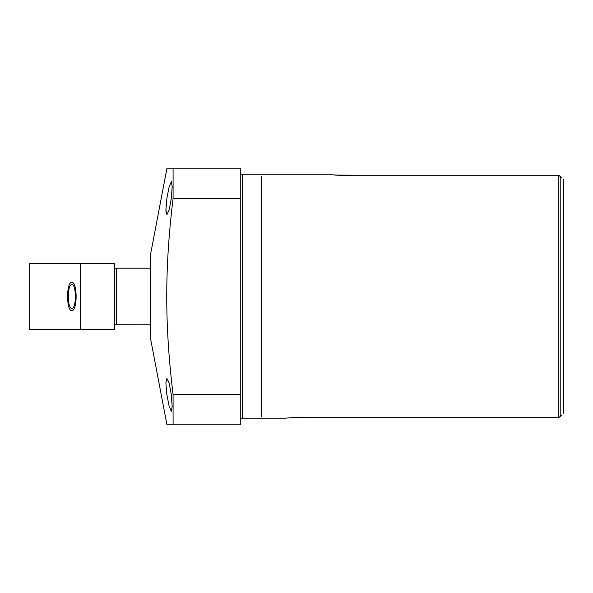 <?xml version="1.0" encoding="UTF-8"?>
<svg xmlns="http://www.w3.org/2000/svg" width="593" height="593" viewBox="0 0 593 593"><rect width="100%" height="100%" fill="white"/><g stroke="black" fill="none" stroke-linecap="round" stroke-linejoin="round"><path stroke-width="0.89" d="M561.793 178.041L558.821 175.283L353.398 175.283L558.821 175.283L558.821 417.702L561.793 414.952M563.35 179.597L563.35 413.395M334.311 174.957L353.398 175.283C345.334 175.995 332.362 174.883 332.925 174.816L242.611 174.816L242.611 418.184L285.937 418.184C285.329 418.124 298.487 416.975 306.663 417.702L558.821 417.702M306.663 417.702C298.494 416.975 285.337 418.124 285.937 418.184M240.269 420.526A2.342 2.342 0 0 1 242.611 418.184M240.269 172.474A2.342 2.342 0 0 0 242.611 174.816M240.269 394.627L240.269 424.825L166.974 424.825L150.437 338.017L150.437 254.983L166.974 168.175L240.269 168.175L240.269 394.627L173.082 394.627L173.082 424.825M173.082 168.175L173.082 198.373L240.269 198.373M166.122 388.2L166.944 395.138M166.351 202.421L165.914 211.234L166.9 214.644L165.884 209.796L166.9 198.151L169.205 186.491L171.333 181.658L172.163 186.506L171.333 198.151L169.213 209.796L166.9 214.644M173.082 198.373C164.624 268.54 164.632 324.504 173.082 394.627M166.9 394.849L165.884 383.167L166.9 378.356L169.205 383.174L171.333 394.849L172.163 406.524L171.333 411.342L169.213 406.531L166.9 394.849M114.582 324.734L150.437 324.786M116.384 324.786L116.384 268.214L150.437 268.214M114.582 268.266L116.384 268.214M29.65 277.554L29.657 315.454M559.829 176.21L560.215 176.21L560.215 416.79L559.814 416.79M261.402 416.79L261.402 176.21M114.582 329.337L114.582 263.663L29.657 263.663L29.657 329.337L114.582 329.337M80.611 329.337L80.611 263.663M71.849 284.722C76.549 284.077 76.549 308.923 71.849 308.278C67.15 308.923 67.15 284.077 71.849 284.722M71.849 310.65C77.535 311.162 77.535 281.838 71.849 282.35C66.164 281.838 66.164 311.162 71.849 310.65"/></g></svg>
